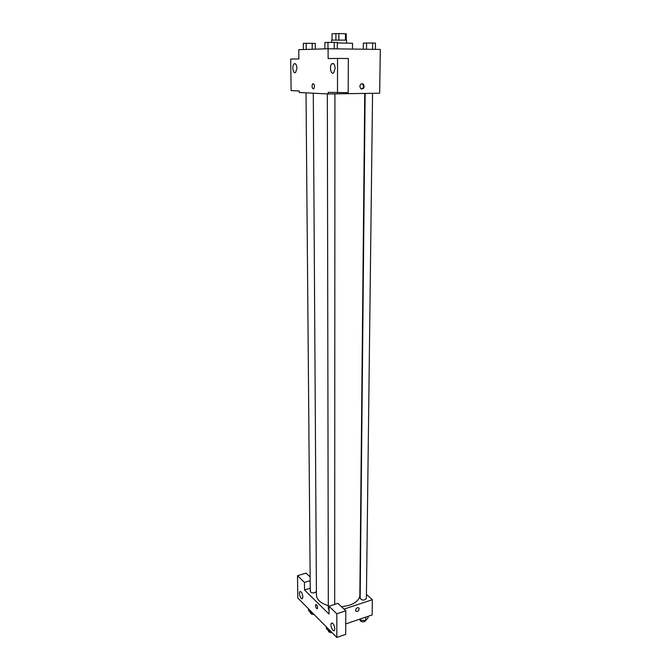 <?xml version="1.0" encoding="UTF-8"?>
<svg xmlns="http://www.w3.org/2000/svg" width="671" height="671" viewBox="0 0 671 671"><rect width="100%" height="100%" fill="white"/><g stroke="black" fill="none" stroke-linecap="round" stroke-linejoin="round"><path stroke-width="1.01" d="M332.028 40.034L332.028 33.793L338.855 33.55L346.228 33.802L346.202 40.059M335.894 39.916L335.903 33.575M345.464 40.017L345.49 33.701M338.847 39.908L338.855 33.55M331.65 42.348L331.65 40.101L346.58 40.126L346.563 42.994M352.493 49.067L352.527 43.279L337.32 42.927M328.178 93.957L299.241 92.497L299.224 90.988L291.113 90.602L290.694 59.048L298.88 58.939L298.78 49.662L328.111 48.757L380.306 49.428L379.669 93.194L328.178 93.957L328.178 92.363L348.182 92.657L348.333 58.503L337.538 58.427L337.496 92.808M296.918 68.148C296.607 64.584 295.668 63.158 294.091 63.871C291.633 65.758 293.269 74.691 295.659 72.393L296.918 68.148M359.849 86.45C360.31 83.992 361.493 83.229 363.38 84.169C364.848 87.675 363.976 89.184 360.772 88.681L359.849 86.45M337.538 58.427L328.127 58.553L328.111 48.757M361.568 89.109C363.699 87.96 364.034 86.307 362.583 84.143L361.778 83.724M335.148 68.316C334.821 64.416 333.739 62.906 331.893 63.779C329.075 65.993 330.979 75.446 333.713 72.812L335.148 68.316M313.298 88.941C311.839 87.7 311.663 85.955 312.778 83.69C314.607 84.076 314.942 85.762 313.793 88.748L313.298 88.941L313.793 88.748C314.942 85.762 314.607 84.076 312.778 83.69C311.663 85.955 311.839 87.7 313.298 88.941M364.747 93.42L359.849 595.169C359.581 599.497 356.083 602.868 349.365 605.276L341.598 606.827M328.312 605.678C320.73 603.321 316.771 599.79 316.435 595.093L313.29 93.202M365.15 93.412L360.159 598.356C362.206 600.604 364.286 600.646 366.391 598.473L372.556 93.303M316.418 591.377L314.85 592.703C312.317 593.181 310.799 592.711 310.27 591.302L306.018 92.841M329.025 609.981L328.32 608.865L327.347 93.915M329.033 614.066L304.533 589.985L304.458 582.42L297.505 575.684L297.798 598.02L336.808 637.45L336.834 613.797L329.016 606.223L329.033 614.066M343.997 609.109L372.371 599.715L366.441 594.447M310.245 588.207L304.533 589.985M317.609 607.741L317.349 608.74C315.915 608.312 315.378 606.936 315.731 604.621C316.67 604.47 317.291 605.51 317.609 607.741C317.299 605.51 316.67 604.47 315.731 604.621C315.378 606.936 315.915 608.312 317.358 608.74M302.881 596.838L302.453 598.54C301.044 600.226 298.327 593.03 299.853 591.679C301.354 591.436 302.361 593.164 302.881 596.838M334.854 628.777L334.401 630.463C332.866 632.334 329.746 624.709 331.424 623.191C333.126 622.914 334.275 624.776 334.854 628.777M329.016 606.223L337.899 603.321L345.8 610.811L345.691 634.363L336.808 637.45M345.8 610.811L336.834 613.797M310.153 577.001L306.043 573.109L297.505 575.684M310.187 580.667L304.458 582.42M345.733 623.938L372.153 614.938L372.371 599.715M355.538 610.224C356.293 607.842 357.475 607.146 359.086 608.136C359.086 610.912 357.97 611.885 355.747 611.046L355.538 610.224C356.293 607.842 357.475 607.146 359.086 608.136L359.086 608.136C359.086 610.912 357.97 611.885 355.747 611.046M359.463 619.258L360.696 620.415L365.72 620.398L368.06 617.899L368.077 616.322M360.696 620.415L360.713 618.838M365.72 620.398L365.762 617.119M366.131 619.962L364.672 621.606C362.072 622.109 360.495 621.572 359.941 620.012L359.941 619.71M326.408 626.94L326.416 628.677L328.958 631.26L330.669 631.252M328.958 631.26L328.958 629.515M332.07 632.661C329.88 632.728 328.647 632.124 328.362 630.857L328.362 630.656M308.543 608.882L308.551 610.568L310.941 612.984L312.594 612.984M310.941 612.984L310.925 611.289M313.986 614.384C311.906 614.451 310.723 613.898 310.455 612.732L310.455 612.497M363.279 49.209L363.33 43.112L372.673 43.003L375.475 43.137L375.399 49.36M366.5 49.251L366.567 42.986M372.598 49.327L372.673 43.003M324.89 48.857L324.873 42.474L334.233 42.357L337.32 42.499L337.312 48.874M327.985 48.765L327.976 42.348M334.225 48.84L334.233 42.357M303.367 49.52L303.317 43.389L306.177 43.271L315.269 43.414L315.303 49.151M306.228 49.436L306.177 43.271M312.225 49.251L312.183 43.279M294.091 63.871L295.55 63.879M363.38 84.169L362.583 84.143M331.893 63.779L333.713 63.787M334.686 604.37L334.921 93.856M299.853 591.679L300.44 591.495M331.424 623.191L332.07 622.973"/></g></svg>
